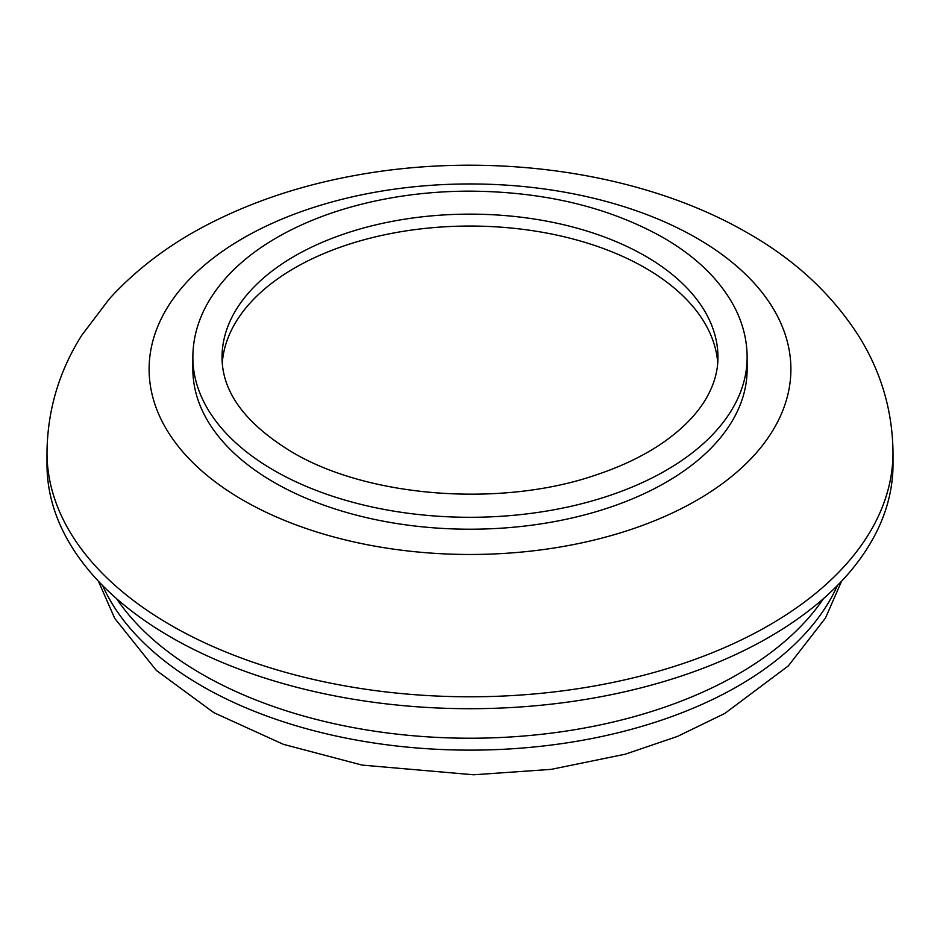<?xml version="1.0" encoding="UTF-8"?>
<svg xmlns="http://www.w3.org/2000/svg" width="940" height="940" viewBox="0 0 940 940"><rect width="100%" height="100%" fill="white"/><g stroke="black" fill="none" stroke-linecap="round" stroke-linejoin="round"><path stroke-width="1.41" d="M823.428 598.674A379.243 218.95 180 0 1 201.841 674.098A379.243 218.95 180 0 1 116.572 598.674M893 452.575L893 464.489A423 244.212 180 0 1 631.88 690.113A423 244.212 180 0 1 170.892 637.179A423 244.212 180 0 1 47 464.489L47 452.575C47.458 410.404 59.02 371.335 81.71 335.357L109.369 298.838C136.183 269.451 168.648 244.858 206.753 225.048C251.38 201.853 300.788 185.333 354.944 175.475C489.693 150.6 641.691 171.303 747.958 233.143C794.617 259.663 831.407 293.738 858.291 335.357C880.98 371.335 892.542 410.404 893 452.575A423 244.212 180 0 1 631.88 678.198A423 244.212 180 0 1 170.892 625.264A423 244.212 180 0 1 47 452.575M747.136 357.306L747.136 369.209A277.136 160 180 0 1 576.056 517.035A277.136 160 180 0 1 274.034 482.349A277.136 160 180 0 1 192.864 369.209L192.864 357.306C192.923 339.657 197.318 322.62 206.025 306.17C219.525 281.178 241.016 259.593 270.497 241.392C291.365 228.549 315.041 218.021 341.526 209.808C381.335 197.588 423.67 191.361 468.52 191.137C543.485 191.454 608.286 206.906 662.947 237.479C695.729 256.397 719.405 279.298 733.976 306.17C742.682 322.62 747.077 339.657 747.136 357.306A277.136 160 180 0 1 576.056 505.121A277.136 160 180 0 1 274.034 470.435A277.136 160 180 0 1 192.864 357.306M222.263 363.052A247.96 143.162 180 0 1 380.054 235.799A247.96 143.162 180 0 1 645.334 267.982A247.96 143.162 180 0 1 717.737 363.063M243.096 500.209A320.893 185.262 180 0 1 243.096 238.208A320.893 185.262 180 0 1 696.904 238.208A320.893 185.262 180 0 1 696.904 500.209A320.893 185.262 180 0 1 243.096 500.209M837.364 585.561A379.243 218.95 180 0 1 570.134 742.365A379.243 218.95 180 0 1 201.841 686A379.243 218.95 180 0 1 102.636 585.561M222.04 357.294A247.96 143.162 180 0 1 375.107 225.036A247.96 143.162 180 0 1 645.334 256.068A247.96 143.162 180 0 1 717.96 357.306C717.984 368.116 715.552 378.926 710.675 389.736C702.18 408.571 686.494 426.067 663.605 442.2C644.864 455.207 622.55 466.052 596.677 474.735C501.478 507.894 367.822 497.565 291.647 451.858C245.293 423.588 222.087 392.062 222.04 357.306M841.582 581.19L825.496 618.003L788.343 665.884L724.775 713.46L677.482 736.408L625.264 754.197L551.169 769.366L473.643 774.783L362.041 765.09L283.375 744.327L213.921 712.708L156.357 670.42L114.68 618.309L98.418 581.19"/></g></svg>
